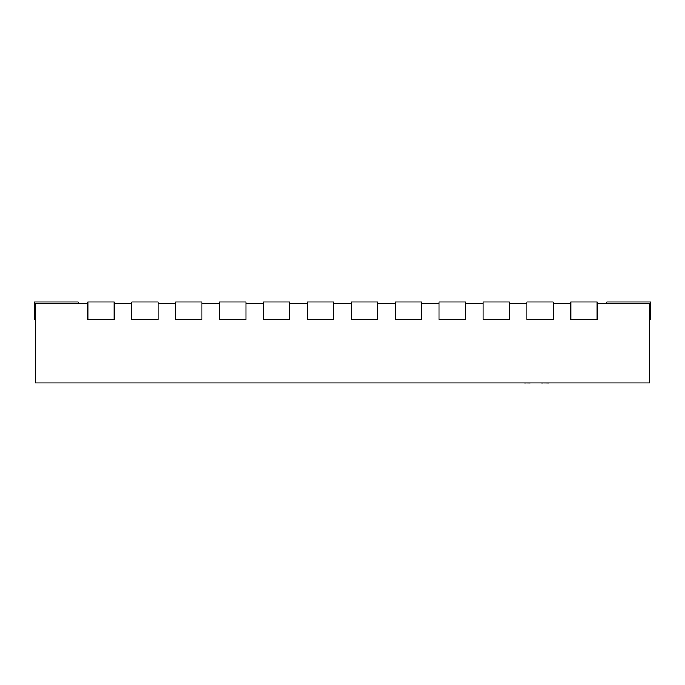 <?xml version="1.0" encoding="UTF-8"?>
<svg xmlns="http://www.w3.org/2000/svg" width="685" height="685" viewBox="0 0 685 685"><rect width="100%" height="100%" fill="white"/><g stroke="black" fill="none" stroke-linecap="round" stroke-linejoin="round"><path stroke-width="1.03" d="M87.817 303.815L35.132 303.815L35.132 382.855L649.868 382.855L649.868 303.815L597.183 303.815M570.836 303.815L553.266 303.815M526.919 303.815L509.357 303.815M483.011 303.815L465.449 303.815M439.102 303.815L421.54 303.815M395.194 303.815L377.632 303.815M351.285 303.815L333.715 303.815M307.368 303.815L289.806 303.815M263.46 303.815L245.898 303.815M219.551 303.815L201.989 303.815M175.643 303.815L158.081 303.815M131.734 303.815L114.164 303.815M78.159 303.815L78.159 302.059L34.25 302.059L34.25 319.621L35.132 319.621M649.868 319.621L650.75 319.621L650.75 302.059L606.841 302.059L606.841 303.815M597.183 302.059L597.183 319.621L570.836 319.621L570.836 302.059L597.183 302.059M553.266 302.059L553.266 319.621L526.919 319.621L526.919 302.059L553.266 302.059M509.357 302.059L509.357 319.621L483.011 319.621L483.011 302.059L509.357 302.059M465.449 302.059L465.449 319.621L439.102 319.621L439.102 302.059L465.449 302.059M421.54 302.059L421.54 319.621L395.194 319.621L395.194 302.059L421.54 302.059M377.632 302.059L377.632 319.621L351.285 319.621L351.285 302.059L377.632 302.059M333.715 302.059L333.715 319.621L307.368 319.621L307.368 302.059L333.715 302.059M289.806 302.059L289.806 319.621L263.46 319.621L263.46 302.059L289.806 302.059M245.898 302.059L245.898 319.621L219.551 319.621L219.551 302.059L245.898 302.059M201.989 302.059L201.989 319.621L175.643 319.621L175.643 302.059L201.989 302.059M158.081 302.059L158.081 319.621L131.734 319.621L131.734 302.059L158.081 302.059M114.164 302.059L114.164 319.621L87.817 319.621L87.817 302.059L114.164 302.059M530.301 382.941L525.318 382.855M525.318 382.941L523.708 382.855M530.806 382.855L540.174 382.855M577.592 382.855L549.396 382.855M549.113 382.941L542.674 382.855M541.236 382.941L542.237 382.855M542.674 382.941L542.237 382.941M589.537 382.855L578.286 382.855M513.467 382.855L456.749 382.855"/></g></svg>
